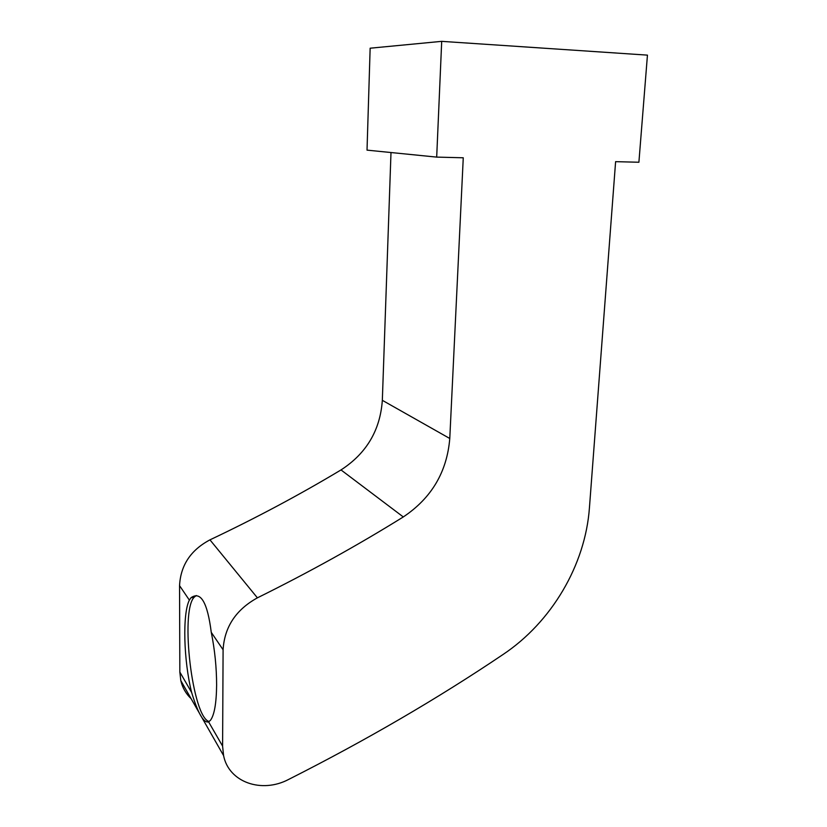 <?xml version="1.0" encoding="UTF-8"?>
<svg xmlns="http://www.w3.org/2000/svg" width="827" height="827" viewBox="0 0 827 827"><rect width="100%" height="100%" fill="white"/><g stroke="black" fill="none" stroke-linecap="round" stroke-linejoin="round"><path stroke-width="1.24" d="M449.774 438.486C447.014 471.928 431.529 498.081 403.297 516.947C357.533 545.375 308.905 572.336 257.404 597.838C235.891 609.716 224.458 627.021 223.094 649.774L222.597 746.109L223.579 755.578C228.8 782.425 261.87 793.724 288.788 779.354C366.196 740.217 437.597 698.608 503.012 654.519C551.723 622.038 585.309 564.934 589.424 507.892L615.608 161.658L638.899 162.247L647.448 55.13L441.701 41.35L370.145 48.204L367.023 150.132L436.687 157.109L463.265 157.781L449.774 438.486L382.332 400.32L390.995 152.53M223.094 649.774L211.267 632.355C207.474 602.438 200.723 590.891 191.006 597.714L189.362 600.113L179.552 585.65L179.841 672.062L180.803 680.6C182.478 687.754 185.92 693.77 191.109 698.67M257.404 597.838L209.955 539.855C190.727 550.069 180.596 565.337 179.552 585.65M211.267 632.355C214.803 649.836 216.581 667.399 216.622 685.045C216.416 703.084 214.4 714.786 210.575 720.152L208.611 721.888C203.669 723.222 198.015 713.432 191.647 692.509C183.615 660.618 182.364 613.675 189.362 600.113M441.701 41.35L436.687 157.109M209.955 539.855C256.06 518.002 299.746 494.691 341.003 469.932C366.454 453.444 380.224 430.236 382.332 400.32M209.19 721.526C192.464 717.743 180.028 611.908 194.066 597.321L196.268 595.523M191.647 692.509L179.841 672.062M222.597 746.109L208.611 721.888M403.297 516.947L341.003 469.932M223.579 755.578L180.803 680.6M191.006 597.694L194.066 597.321"/></g></svg>
